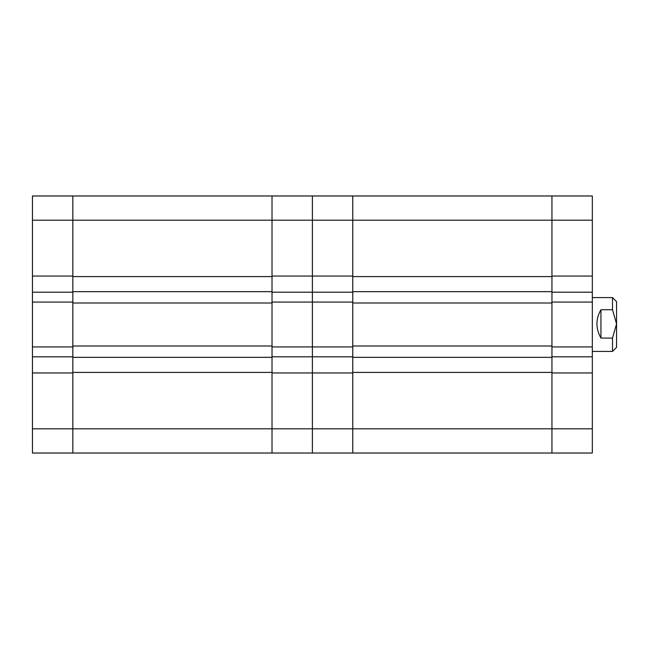 <?xml version="1.0" encoding="UTF-8"?>
<svg xmlns="http://www.w3.org/2000/svg" width="649" height="649" viewBox="0 0 649 649"><rect width="100%" height="100%" fill="white"/><g stroke="black" fill="none" stroke-linecap="round" stroke-linejoin="round"><path stroke-width="0.97" d="M32.45 220.198L72.826 220.198L72.826 345.99L272.012 345.99L272.012 220.198L272.012 276.052L312.388 276.052L312.388 292.196L352.764 292.196L352.764 302.069L312.388 302.069L312.388 220.198L72.826 220.198L72.826 276.052L32.45 276.052L32.45 195.974L72.826 195.974L72.826 220.198L72.826 195.974L272.012 195.974L272.012 220.198L272.012 195.974L312.388 195.974L312.388 220.198L352.764 220.198L352.764 345.99L551.95 345.99L551.95 220.198L352.764 220.198L352.764 276.052L312.388 276.052L312.388 195.974L352.764 195.974L352.764 220.198L352.764 195.974L551.95 195.974L551.95 220.198L551.95 195.974L592.326 195.974L592.326 220.198L551.95 220.198L551.95 276.052L592.326 276.052L592.326 220.198M592.326 276.052L592.326 292.196L551.95 292.196L551.95 302.069L592.326 302.069L592.326 292.196M592.326 428.802L592.326 453.026L551.95 453.026L551.95 428.802L592.326 428.802L592.326 302.069M592.326 372.948L551.95 372.948L551.95 453.026L352.764 453.026L352.764 428.802L352.764 453.026L312.388 453.026L312.388 346.931L352.764 346.931L352.764 356.804L312.388 356.804L312.388 302.069L312.388 346.931L272.012 346.931L272.012 356.804L312.388 356.804L312.388 372.948L272.012 372.948L272.012 453.026L272.012 428.802L312.388 428.802L312.388 372.948L352.764 372.948L352.764 428.802L551.95 428.802L551.95 357.339L352.764 357.339L352.764 345.99M592.326 346.931L551.95 346.931L551.95 356.804L592.326 356.804M551.95 345.99L551.95 357.339M551.95 372.412L352.764 372.412L352.764 428.802L312.388 428.802L312.388 453.026L72.826 453.026L72.826 372.948L32.45 372.948L32.45 346.931L72.826 346.931L72.826 356.804L32.45 356.804M352.764 372.412L352.764 357.339M551.95 303.01L352.764 303.01M551.95 291.661L352.764 291.661M551.95 276.588L352.764 276.588M616.55 301.631L616.55 347.377L612.51 351.417L612.51 338.08L600.942 338.08C595.612 328.491 595.612 319.048 600.942 309.735L612.51 309.735L612.51 297.583L616.55 301.623M612.51 309.735L616.55 323.908L612.51 338.08M600.942 309.735L600.942 338.08M312.388 302.069L312.388 292.196L272.012 292.196L272.012 302.069L312.388 302.069M272.012 345.99L272.012 357.339L72.826 357.339L72.826 345.99M272.012 372.412L72.826 372.412L72.826 428.802L272.012 428.802L272.012 357.339M72.826 372.412L72.826 357.339M272.012 303.01L72.826 303.01M272.012 291.661L72.826 291.661M272.012 276.588L72.826 276.588M72.826 302.069L32.45 302.069L32.45 292.196L72.826 292.196L72.826 302.069M32.45 302.069L32.45 346.931M32.45 276.052L32.45 292.196M32.45 428.802L72.826 428.802L72.826 453.026L32.45 453.026L32.45 372.948M592.326 351.417L612.51 351.417M592.326 297.583L612.51 297.583"/></g></svg>
